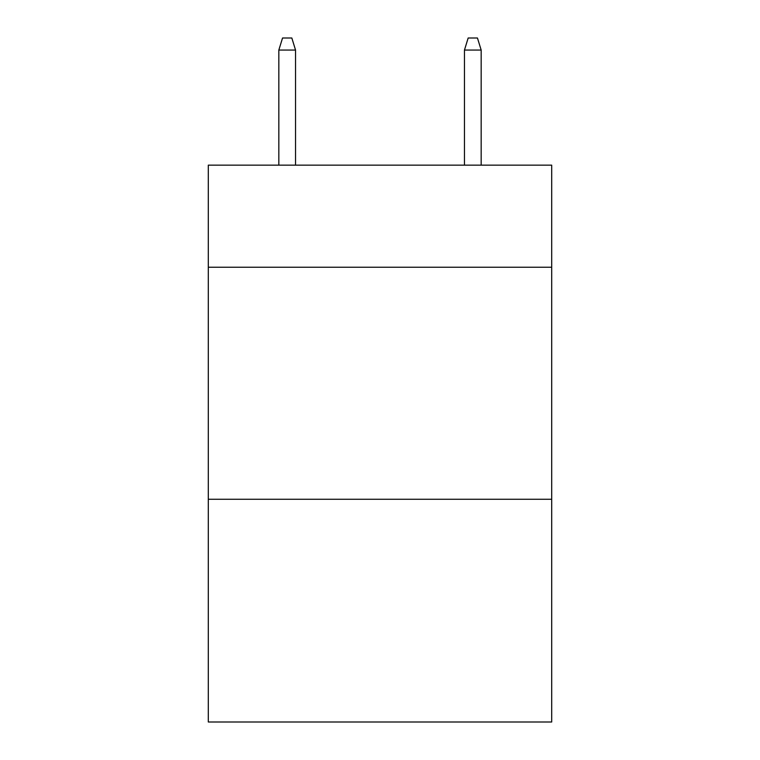 <?xml version="1.0" encoding="UTF-8"?>
<svg xmlns="http://www.w3.org/2000/svg" width="760" height="760" viewBox="0 0 760 760"><rect width="100%" height="100%" fill="white"/><g stroke="black" fill="none" stroke-linecap="round" stroke-linejoin="round"><path stroke-width="1.14" d="M551.693 267.235L551.693 165.148L208.306 165.148L208.306 267.235L551.693 267.235L551.693 722L208.306 722L208.306 267.235M551.693 499.263L208.306 499.263M295.545 165.148L295.545 50.065L278.834 50.065L278.834 165.148M278.834 50.065L282.549 38L291.83 38L295.545 50.065M464.455 50.065L468.169 38L477.451 38L481.166 50.065L464.455 50.065L464.455 165.148M481.166 50.065L481.166 165.148"/></g></svg>
